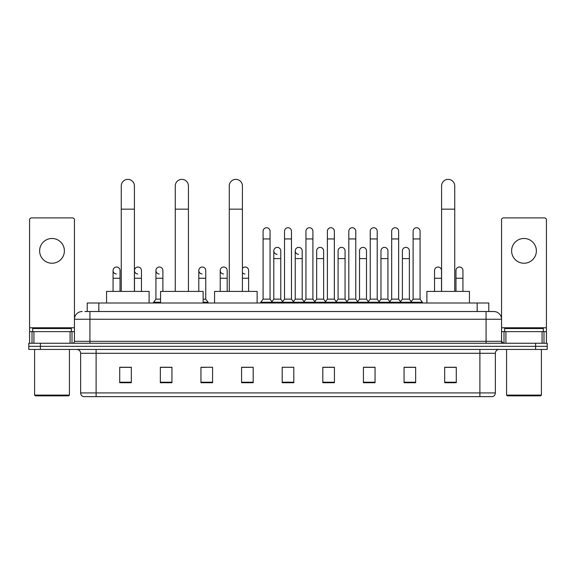 <?xml version="1.0" encoding="UTF-8"?>
<svg xmlns="http://www.w3.org/2000/svg" width="576" height="576" viewBox="0 0 576 576"><rect width="100%" height="100%" fill="white"/><g stroke="black" fill="none" stroke-linecap="round" stroke-linejoin="round"><path stroke-width="0.86" d="M87.221 311.522L87.221 303.012L488.779 303.012L488.779 311.522M85.075 311.522L491.105 311.522M84.895 311.522L89.928 311.522L89.928 319.255L74.448 319.255L74.448 341.309A1.937 1.937 0 0 1 72.518 343.246M82.188 311.522A7.74 7.74 0 0 0 74.448 319.255L74.448 219.838A1.937 1.937 0 0 0 72.518 217.901L31.507 217.901A1.937 1.937 0 0 0 29.57 219.838L29.57 331.639L33.926 331.639L33.926 343.246M493.812 311.522A7.74 7.74 0 0 1 501.552 319.255L486.072 319.255L486.072 311.522L493.697 311.522M542.074 343.246L542.074 331.639L546.43 331.639L546.43 343.246L546.43 219.838A1.937 1.937 0 0 0 544.493 217.901L503.482 217.901A1.937 1.937 0 0 0 501.552 219.838L501.552 341.309L503.482 343.246M40.406 343.246L28.8 343.246L28.8 346.342L40.406 346.342L28.8 346.342L28.8 349.438L40.406 349.438L40.406 346.342L535.594 346.342L40.406 346.342L40.406 343.246L535.594 343.246L535.594 346.342L547.2 346.342L535.594 346.342L535.594 349.438L40.406 349.438M547.2 343.246L547.2 346.342L547.2 343.246L535.594 343.246M495.36 392.918C495.252 394.769 494.323 396.007 492.574 396.634L479.887 396.634L479.887 392.918L495.36 392.918L495.36 353.304A3.866 3.866 0 0 1 499.226 349.438M479.887 396.634L83.426 396.634A3.866 3.866 0 0 1 80.64 392.918L80.64 353.304C80.41 350.957 79.121 349.661 76.774 349.438M456.286 382.745L456.286 367.265L444.679 367.265L444.679 382.745L456.286 382.745M415.663 382.745L415.663 367.265L404.057 367.265L404.057 382.745L415.663 382.745M375.048 382.745L375.048 367.265L363.442 367.265L363.442 382.745L375.048 382.745M334.426 382.745L334.426 367.265L322.819 367.265L322.819 382.745L334.426 382.745M131.321 382.745L131.321 367.265L119.714 367.265L119.714 382.745L131.321 382.745M171.943 382.745L171.943 367.265L160.337 367.265L160.337 382.745L171.943 382.745M212.558 382.745L212.558 367.265L200.952 367.265L200.952 382.745L212.558 382.745M253.181 382.745L253.181 367.265L241.574 367.265L241.574 382.745L253.181 382.745M293.803 382.745L293.803 367.265L282.197 367.265L282.197 382.745L293.803 382.745M547.2 349.438L547.2 346.342L547.2 349.438L535.594 349.438M369.864 367.344L366.883 367.344M412.726 367.344L409.745 367.344M241.574 367.344L249.775 367.344M200.952 367.344L206.136 367.344M167.918 367.344L163.274 367.344M326.995 367.265L324.014 367.344M284.134 367.265L291.866 367.265M171.943 367.344L160.337 367.344M131.321 367.344L119.714 367.344M334.426 367.344L322.819 367.344M375.048 367.344L363.442 367.344M415.663 367.344L404.057 367.344M456.286 367.344L444.679 367.344M52.013 238.478A12.377 12.377 0 0 0 39.629 250.862A12.377 12.377 0 0 0 52.013 263.239A12.377 12.377 0 0 0 64.39 250.862A12.377 12.377 0 0 0 52.013 238.478M70.099 343.246L70.099 331.639L33.926 331.639M70.099 331.639L74.448 331.639M29.57 343.246L29.57 331.639M68.645 395.856L35.374 395.856L34.603 395.086L69.422 395.086L68.645 395.856M34.603 349.438L34.603 395.086M69.422 349.438L69.422 395.086M71.352 331.639L71.352 328.543L32.666 328.543L32.666 331.639M121.262 291.406L121.262 185.947A6.574 6.574 0 0 1 127.836 179.366A6.574 6.574 0 0 1 134.417 185.947A6.574 6.574 0 0 0 127.836 179.366M134.417 291.406L134.417 185.947M149.112 303.012L149.112 291.406L106.56 291.406L106.56 303.012M175.27 291.406L175.27 185.947A6.574 6.574 0 0 1 181.843 179.366A6.574 6.574 0 0 1 188.424 185.947A6.574 6.574 0 0 0 181.843 179.366M188.424 291.406L188.424 185.947M203.119 303.012L203.119 291.406L160.567 291.406L160.567 303.012M229.277 291.406L229.277 185.947A6.574 6.574 0 0 1 235.85 179.366A6.574 6.574 0 0 1 242.424 185.947A6.574 6.574 0 0 0 235.85 179.366M242.424 291.406L242.424 185.947M257.126 303.012L257.126 291.406L214.574 291.406L214.574 303.012M441.583 291.406L441.583 185.947A6.574 6.574 0 0 1 448.164 179.366A6.574 6.574 0 0 1 454.738 185.947A6.574 6.574 0 0 0 448.164 179.366M454.738 291.406L454.738 185.947M469.44 303.012L469.44 291.406L426.888 291.406L426.888 303.012M263.088 238.946L270.05 238.946L270.05 299.138L263.088 299.138L263.088 231.206A3.485 3.485 0 0 1 266.789 227.736A3.485 3.485 0 0 1 270.05 231.206A3.485 3.485 0 0 0 266.789 227.736M263.088 299.138L260.762 302.234L260.762 303.012L260.762 302.234L272.369 302.234L272.369 303.012M270.05 299.138L272.369 302.234L282.197 302.234L282.197 303.012M284.515 238.946L291.485 238.946L291.485 299.138L284.515 299.138L284.515 231.206A3.485 3.485 0 0 1 288.216 227.736A3.485 3.485 0 0 1 291.485 231.206A3.485 3.485 0 0 0 288.216 227.736M284.515 270.511L284.515 299.138L282.197 302.234L293.803 302.234L293.803 303.012M291.485 299.138L293.803 302.234L303.631 302.234L303.631 303.012M305.95 238.946L312.912 238.946L312.912 299.138L305.95 299.138L305.95 231.206A3.485 3.485 0 0 1 309.65 227.736A3.485 3.485 0 0 1 312.912 231.206A3.485 3.485 0 0 0 309.65 227.736M302.198 299.138L302.198 258.595L295.236 258.595L295.236 299.138L302.198 299.138L304.078 301.644L305.95 299.138L303.631 302.234L315.238 302.234L315.238 303.012M316.663 299.138L316.663 258.595L323.633 258.595L323.633 299.138L316.663 299.138L314.791 301.644L312.912 299.138L315.238 302.234L325.058 302.234L325.058 303.012M327.384 238.946L334.346 238.946L334.346 299.138L327.384 299.138L327.384 231.206A3.485 3.485 0 0 1 331.085 227.736A3.485 3.485 0 0 1 334.346 231.206A3.485 3.485 0 0 0 331.085 227.736M323.633 299.138L325.505 301.644L327.384 299.138L325.058 302.234L336.665 302.234L336.665 303.012M338.098 299.138L338.098 258.595L345.06 258.595L345.06 299.138L338.098 299.138L336.226 301.644L334.346 299.138L336.665 302.234L346.493 302.234L346.493 303.012M348.818 238.946L355.781 238.946L355.781 299.138L348.818 299.138L348.818 231.206A3.485 3.485 0 0 1 352.519 227.736A3.485 3.485 0 0 1 355.781 231.206A3.485 3.485 0 0 0 352.519 227.736M345.06 299.138L346.939 301.644L348.818 299.138L346.493 302.234L358.099 302.234L358.099 303.012M359.532 299.138L359.532 258.595L366.494 258.595L366.494 299.138L359.532 299.138L357.653 301.644L355.781 299.138L358.099 302.234L367.927 302.234L367.927 303.012M370.246 238.946L377.208 238.946L377.208 299.138L370.246 299.138L370.246 231.206A3.485 3.485 0 0 1 373.946 227.736A3.485 3.485 0 0 1 377.208 231.206A3.485 3.485 0 0 0 373.946 227.736M366.494 299.138L368.374 301.644L370.246 299.138L367.927 302.234L379.534 302.234L379.534 303.012M380.966 299.138L380.966 258.595L387.929 258.595L387.929 299.138L380.966 299.138L379.087 301.644L377.208 299.138L379.534 302.234L389.362 302.234L389.362 303.012M391.68 238.946L398.642 238.946L398.642 299.138L391.68 299.138L391.68 231.206A3.485 3.485 0 0 1 395.381 227.736A3.485 3.485 0 0 1 398.642 231.206A3.485 3.485 0 0 0 395.381 227.736M387.929 299.138L389.801 301.644L391.68 299.138L389.362 302.234L400.968 302.234L400.968 303.012M402.394 299.138L402.394 258.595L409.363 258.595L409.363 299.138L402.394 299.138L400.522 301.644L398.642 299.138L400.968 302.234L410.789 302.234L410.789 303.012M413.114 238.946L420.077 238.946L420.077 299.138L413.114 299.138L413.114 231.206A3.485 3.485 0 0 1 416.815 227.736A3.485 3.485 0 0 1 420.077 231.206A3.485 3.485 0 0 0 416.815 227.736M413.114 299.138L410.789 302.234L422.395 302.234L422.395 303.012M420.077 299.138L422.395 302.234M277.063 254.333A3.485 3.485 0 0 1 273.802 250.862A3.485 3.485 0 0 1 277.502 247.385A3.485 3.485 0 0 1 280.764 250.862L280.764 258.595L273.802 258.595L273.802 250.862M280.764 258.595L280.764 299.138L273.802 299.138L273.802 258.595M273.802 299.138L271.922 301.644M280.764 299.138L282.643 301.644M298.498 254.333A3.485 3.485 0 0 1 295.236 250.862A3.485 3.485 0 0 1 298.937 247.385A3.485 3.485 0 0 1 302.198 250.862L302.198 258.595M295.236 299.138L293.357 301.644M316.663 258.595L316.663 250.862A3.485 3.485 0 0 1 320.364 247.385A3.485 3.485 0 0 1 323.633 250.862L323.633 258.595M338.098 258.595L338.098 250.862A3.485 3.485 0 0 1 341.798 247.385A3.485 3.485 0 0 1 345.06 250.862L345.06 258.595M359.532 258.595L359.532 250.862A3.485 3.485 0 0 1 363.233 247.385A3.485 3.485 0 0 1 366.494 250.862L366.494 258.595M380.966 258.595L380.966 250.862A3.485 3.485 0 0 1 384.667 247.385A3.485 3.485 0 0 1 387.929 250.862L387.929 258.595M402.394 258.595L402.394 250.862A3.485 3.485 0 0 1 406.094 247.385A3.485 3.485 0 0 1 409.363 250.862L409.363 258.595M409.363 299.138L411.235 301.644M116.323 273.989A3.485 3.485 0 0 1 113.062 270.511A3.485 3.485 0 0 1 116.762 267.041A3.485 3.485 0 0 1 120.024 270.511L120.024 278.251L113.062 278.251L113.062 270.511M120.024 291.406L120.024 278.251M113.062 291.406L113.062 278.251M137.758 273.989A3.485 3.485 0 0 1 134.489 270.511A3.485 3.485 0 0 1 138.19 267.041A3.485 3.485 0 0 1 141.458 270.511L141.458 278.251L134.489 278.251L134.489 270.511M141.458 291.406L141.458 278.251M134.489 291.406L134.489 278.251M159.185 273.989A3.485 3.485 0 0 1 155.923 270.511A3.485 3.485 0 0 1 159.624 267.041A3.485 3.485 0 0 1 162.886 270.511L162.886 278.251L155.923 278.251L155.923 270.511M160.567 299.138L155.923 299.138L155.923 278.251M162.886 291.406L162.886 278.251M155.923 299.138L153.605 302.234L153.605 303.012M160.567 302.234L153.605 302.234M202.054 273.989A3.485 3.485 0 0 1 198.792 270.511A3.485 3.485 0 0 1 202.486 267.041A3.485 3.485 0 0 1 205.754 270.511L205.754 278.251L198.792 278.251L198.792 270.511M205.754 278.251L205.754 299.138L203.119 299.138M198.792 291.406L198.792 278.251M205.754 299.138L208.073 302.234L203.119 302.234M208.073 302.234L208.073 303.012M223.481 273.989A3.485 3.485 0 0 1 220.219 270.511A3.485 3.485 0 0 1 223.92 267.041A3.485 3.485 0 0 1 227.182 270.511L227.182 278.251L220.219 278.251L220.219 270.511M227.182 291.406L227.182 278.251M220.219 291.406L220.219 278.251M244.915 273.989A3.485 3.485 0 0 1 242.424 272.7M242.424 268.322A3.485 3.485 0 0 1 248.616 270.511L248.616 278.251L242.424 278.251M248.616 291.406L248.616 278.251M434.542 270.511A3.485 3.485 0 0 1 438.242 267.041A3.485 3.485 0 0 1 441.511 270.511L441.511 278.251L434.542 278.251L434.542 270.511M441.511 291.406L441.511 278.251M434.542 291.406L434.542 278.251M455.976 270.511A3.485 3.485 0 0 1 459.677 267.041A3.485 3.485 0 0 1 462.938 270.511L462.938 278.251L455.976 278.251L455.976 270.511M462.938 291.406L462.938 278.251M455.976 291.406L455.976 278.251M523.987 238.478A12.377 12.377 0 0 0 511.61 250.862A12.377 12.377 0 0 0 523.987 263.239A12.377 12.377 0 0 0 536.371 250.862A12.377 12.377 0 0 0 523.987 238.478M542.074 331.639L505.901 331.639L505.901 343.246M501.552 331.639L505.901 331.639M501.552 343.246L501.552 341.309L486.072 341.309L486.072 319.255L89.928 319.255L89.928 341.309L486.072 341.309L486.072 343.246M540.626 395.856L507.355 395.856L506.578 395.086L541.397 395.086L540.626 395.856M506.578 349.438L506.578 395.086M541.397 349.438L541.397 395.086M543.334 331.639L543.334 328.543L504.648 328.543L504.648 331.639M98.827 311.522L98.827 303.012M477.173 311.522L477.173 303.012M89.928 343.246L89.928 341.309L74.448 341.309M479.887 349.438L479.887 353.304L80.64 353.304M495.36 353.304L479.887 353.304L479.887 392.918L96.113 392.918L96.113 396.634M80.64 392.918L96.113 392.918L96.113 349.438M293.803 382.205L282.197 382.205M253.181 382.205L241.574 382.205M212.558 382.205L200.952 382.205M171.943 382.205L160.337 382.205M131.321 382.205L119.714 382.205M334.426 382.205L322.819 382.205M375.048 382.205L363.442 382.205M415.663 382.205L404.057 382.205M456.286 382.205L444.679 382.205M74.448 327.773L29.57 327.773M74.419 341.647L74.419 331.639M72 331.639L72 343.246M29.606 331.639L29.606 343.246M32.018 343.246L32.018 331.639M121.262 209.16L134.417 209.16M175.27 209.16L188.424 209.16M229.277 209.16L242.424 209.16M441.583 209.16L454.738 209.16M546.43 327.773L501.552 327.773M546.394 343.246L546.394 331.639M543.982 331.639L543.982 343.246M501.581 331.639L501.581 341.647M504 343.246L504 331.639M270.05 238.946L270.05 231.206M291.485 238.946L291.485 231.206M312.912 238.946L312.912 231.206M334.346 238.946L334.346 231.206M355.781 238.946L355.781 231.206M377.208 238.946L377.208 231.206M398.642 238.946L398.642 231.206M420.077 238.946L420.077 231.206M295.236 258.595L295.236 250.862"/></g></svg>
